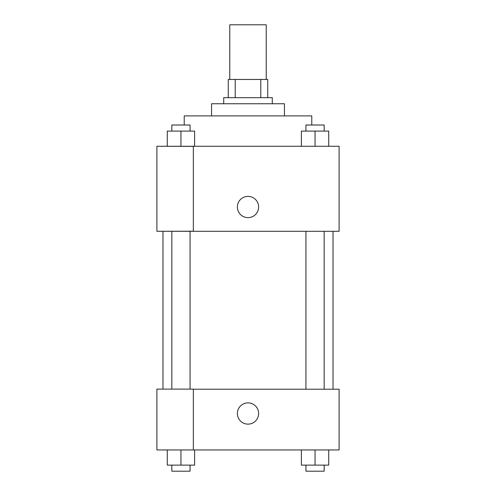 <?xml version="1.0" encoding="UTF-8"?>
<svg xmlns="http://www.w3.org/2000/svg" width="496" height="496" viewBox="0 0 496 496"><rect width="100%" height="100%" fill="white"/><g stroke="black" fill="none" stroke-linecap="round" stroke-linejoin="round"><path stroke-width="0.74" d="M266.222 79.459L266.222 24.8L229.778 24.8L229.778 79.459M235.216 97.681L235.216 79.459L228.259 79.459L228.259 97.681L228.259 79.459M235.216 79.459L267.741 79.459L267.741 97.681M260.784 97.681L260.784 79.459M223.708 103.757L223.708 97.681L272.292 97.681L272.292 103.757M211.556 115.903L211.556 103.757L284.444 103.757L284.444 115.903M184.227 125.011L184.227 115.903L311.773 115.903L311.773 125.011M156.897 146.27L339.103 146.27L339.103 231.297L156.897 231.297L193.341 231.198L193.341 146.37L156.897 146.27M237.373 207.006A10.627 10.627 0 0 1 253.313 197.799A10.627 10.627 0 0 1 253.313 216.206A10.627 10.627 0 0 1 237.373 207.006M156.897 146.37L156.897 231.198M193.341 389.211L339.103 389.211L339.103 449.94L156.897 449.94L156.897 389.112L193.341 389.112L193.341 449.94M237.373 413.503A10.627 10.627 0 0 1 253.313 404.296A10.627 10.627 0 0 1 253.313 422.704A10.627 10.627 0 0 1 237.373 413.503M301.388 449.94L301.388 465.124L328.718 465.124L328.718 449.94L328.718 465.124M315.053 465.124L315.053 449.94M324.161 465.124L324.161 471.2L305.939 471.2L305.939 465.124M167.282 449.94L167.282 465.124L194.612 465.124L194.612 449.94L194.612 465.124M180.947 465.124L180.947 449.94M190.061 465.124L190.061 471.2L171.839 471.2L171.839 465.124M301.388 146.27L301.388 131.087L328.718 131.087L328.718 146.27L328.718 131.087M315.053 146.27L315.053 131.087M324.161 131.087L324.161 125.011L305.939 125.011L305.939 131.087M167.282 146.27L167.282 131.087L194.612 131.087L194.612 146.27L194.612 131.087M180.947 146.27L180.947 131.087M190.061 131.087L190.061 125.011L171.839 125.011L171.839 131.087M333.027 389.211L333.027 231.297M162.973 389.112L162.973 231.297M305.939 231.297L305.939 389.211M324.161 231.297L324.161 389.211M190.061 389.112L190.061 231.297M171.839 389.112L171.839 231.297"/></g></svg>
